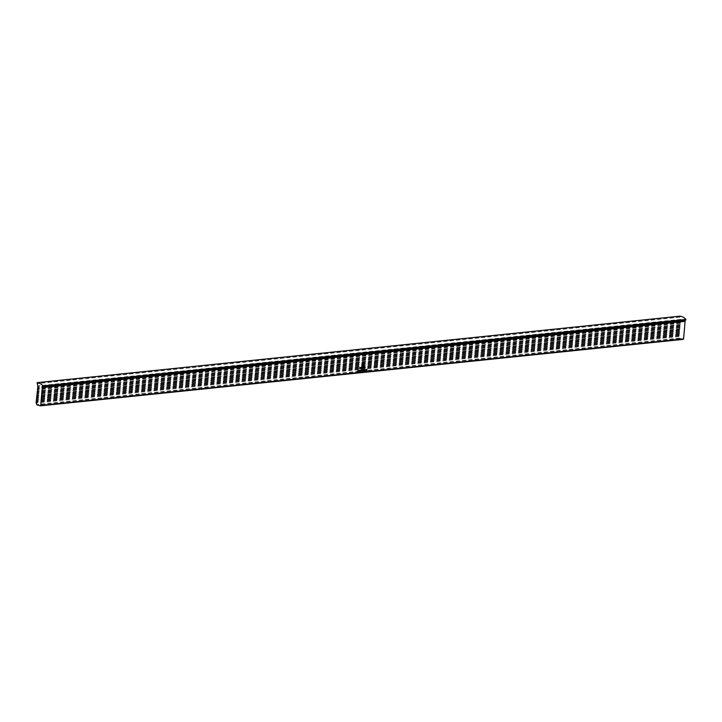 <?xml version="1.0" encoding="UTF-8"?>
<svg xmlns="http://www.w3.org/2000/svg" width="722" height="722" viewBox="0 0 722 722"><rect width="100%" height="100%" fill="white"/><g stroke="black" fill="none" stroke-linecap="round" stroke-linejoin="round"><path stroke-width="0.54" stroke-dasharray="3.61 2.71" d="M685.719 320.09L685.304 319.972A0.65 0.451 -95.9 0 0 684.88 320.189M683.147 339.349L679.772 338.383L678.933 336.524L680.72 319.954L679.953 316.173M359.673 368.563L359.836 367.426M359.773 367.408L360.251 367.381M361.821 366.866L362.399 364.213M362.679 364.032L363.635 363.96M362.661 366.559L363.112 366.334M363.049 366.316L363.319 365.81M363.256 365.792L363.392 364.177M362.146 366.614L362.327 365.35M362.462 365.531L363.139 365.485M366.289 370.675L366.523 369.52M366.424 369.944L366.884 369.483M366.758 370.621L366.415 370.106M365.161 370.792L365.44 369.628M365.657 370.53L366.099 369.673M366.036 370.702L366.027 369.872M365.675 370.684L365.395 369.935M364.339 370.873L364.502 369.727M364.42 370.747L365.007 370.242M363.374 370.973L363.915 369.854M363.671 370.458L363.87 369.998M363.211 367.805L363.897 367.308M363.942 368.121L364.15 367.281M364.411 368.076L364.511 367.507M364.655 368.049L364.872 367.209M365.124 368.003L365.233 367.426M362.029 368.319L362.327 367.498M362.877 368.238L362.796 367.489L362.561 367.94M362.453 368.274L362.372 367.534L362.137 367.958M361.596 367.615L361.523 368.391L362.02 367.164M360.973 368.428L361.217 367.254M358.626 370.305L358.455 371.514L358.554 370.404M358.563 370.287L358.807 370.873L358.563 370.287M359.005 371.153L359.177 370.278M359.998 370.178L359.764 371.379L359.863 370.269M359.872 370.151L360.116 370.738L359.872 370.151M360.585 370.106L360.251 370.747M360.531 370.088L360.765 370.666L360.531 370.088M360.269 370.72L360.522 370.205M361.794 370.693L361.686 371.18L361.271 370.612L361.839 369.971M361.343 370.603L361.767 371.072M362.381 370.882L362.525 369.935M362.769 370.756L362.995 369.881M685.304 319.972L42.472 386.45M679.772 338.383L36.939 404.861M679.483 338.077L36.651 404.555M678.933 336.524L36.1 403.002M679.005 335.883L36.172 402.362M679.194 335.658L36.362 402.136M679.267 335.026L36.434 401.504M679.104 334.575L36.271 401.053M679.176 333.934L36.344 400.412M679.474 333.573L36.642 400.051M679.537 332.905L36.705 399.383M679.312 332.364L36.479 398.842M679.375 331.696L36.542 398.174M679.564 331.461L36.741 397.939M679.646 330.829L36.813 397.308M679.474 330.333L36.642 396.811M679.546 329.701L36.714 396.179M679.853 329.313L37.021 395.791M679.934 328.709L37.102 395.187M679.673 327.896L36.84 394.374M679.754 327.292L36.921 393.77M679.962 327.039L37.129 393.517M680.025 326.398L37.192 392.876M679.862 325.938L37.03 392.416M679.953 325.279L37.12 391.757M680.214 325.008L37.382 391.486M680.323 324.413L37.49 390.891M680.061 323.402L37.228 389.88M680.151 322.824L37.318 389.302M680.35 322.59L37.517 389.068M680.422 321.958L37.589 388.436M680.25 321.461L37.418 387.94M680.268 320.929L37.436 387.407M680.72 319.954L37.887 386.423M680.729 319.386L37.896 385.864M679.817 317.157L36.984 383.635M679.799 317.039L36.966 383.517M679.862 316.308L37.03 382.786M685.187 319.963L42.354 386.441"/><path stroke-width="1.08" d="M362.39 370.639L362.995 369.881L362.625 371.108L362.39 370.639M362.462 369.944L362.634 370.982M362.931 369.89L362.381 370.882M359.872 370.151L359.764 371.379L359.935 370.169M358.563 370.287L358.518 371.532L358.626 370.305M361.153 367.254L361.108 368.446M362.092 368.337L362.164 367.489L362.886 367.399L363.022 368.247L362.859 367.507L362.092 368.337M362.886 367.399L363.022 368.247M362.986 367.796L362.597 368.292M362.552 367.868L362.173 368.328M364.718 368.067L365.106 367.173L365.269 368.012L365.088 367.281L364.718 368.067M365.106 367.173L365.269 368.012M363.825 367.317L363.825 368.157L363.211 367.805L363.825 367.317L363.825 368.157M363.762 368.021L363.211 367.805M364.664 370.864L364.673 369.709L365.142 370.251L364.402 370.864M364.673 369.709L365.142 370.251M366.352 370.693L366.451 369.529L366.993 369.474L366.92 370.63L366.478 370.124L366.352 370.693M359.737 368.581L359.836 367.426L359.818 368.572M42.273 387.831L40.739 405.403L40.315 405.827L36.939 404.861L36.1 403.002L37.887 386.423L37.138 382.642A14.223 9.882 84.1 0 1 43.067 385.918L42.472 386.45A0.65 0.451 -95.9 0 0 42.21 387.642L685.106 321.353L683.572 338.925L40.513 405.8M362.399 364.213L363.635 363.96L363.473 365.792L362.561 366.812L363.455 364.195L362.336 364.52L361.993 366.659L362.724 364.574L363.229 364.475L362.543 365.287L363.112 365.756L361.812 366.893L362.399 364.213M365.305 370.801L365.44 369.628L365.72 370.548L366.162 369.556L366.171 370.711L366.09 369.89L365.233 370.783L365.458 369.953M363.942 369.79L364.249 370.909L363.437 370.991L363.942 369.79M363.996 368.139L364.393 367.245L364.547 368.085L364.366 367.354L363.996 368.139M364.393 367.245L364.547 368.085M357.922 370.359L357.868 371.595L357.977 370.377M358.13 370.63L357.616 371.27M361.948 367.173L361.921 368.355L361.298 368.003L361.948 367.173L361.921 368.355M361.857 368.22L361.298 368.003L361.659 367.633L361.596 368.301M360.576 368.41L360.648 367.633L360.44 368.382M360.883 368.247L360.296 368.112M359.177 370.278L359.159 371.46L359.177 370.278M359.195 370.648L359.06 371.325M360.531 370.088L360.422 371.307L360.585 370.106L360.829 370.684L360.486 371.325L360.251 370.747M360.585 370.106L360.765 370.666M361.839 369.971L361.406 370.621L361.767 371.072L362.227 370.557L361.397 371.009L362.092 370.205M362.128 370.251L361.343 370.603L361.767 371.072M362.164 370.539L361.397 371.009M679.953 316.173L679.971 316.164A14.223 9.882 84.1 0 1 685.9 319.44L685.783 320.099L43.022 386.559M684.88 320.189A0.65 0.451 -95.9 0 0 685.043 321.164L685.106 321.353M37.138 382.642L679.989 316.164L37.138 382.642M359.8 367.994L359.755 368.554M363.572 363.969L363.473 365.792M363.41 365.774L363.346 366.262M362.724 364.267L363.455 364.195M362.273 364.502L362.137 365.043M362.074 365.025L361.993 366.659M363.049 365.738L362.498 365.819M362.435 365.801L362.417 366.83M362.354 366.812L361.821 366.866M366.902 369.483L366.523 370.034M366.469 370.016L366.92 370.63M366.424 370.684L366.478 370.124M365.422 369.727L365.72 370.548M366.099 369.673L366.171 370.711M365.675 370.684L366.09 369.89M365.07 370.26L364.502 369.826L364.484 370.765L365.07 370.26L364.601 370.846M364.502 369.826L364.484 370.765M363.915 369.854L364.249 370.909M363.924 370.016L363.735 370.476M363.446 368.085L363.5 367.417L363.374 368.085M364.078 367.579L364.078 368.139M364.79 367.507L364.8 368.058M357.932 370.982L357.877 371.478M362.796 367.489L362.625 367.958M361.875 367.94L361.316 367.976M360.865 367.967L360.386 368.012M358.455 371.514L358.229 370.928M358.663 370.431L358.302 370.918M358.617 370.422L358.536 371.406M359.764 371.379L359.538 370.792M359.971 370.296L359.61 370.783M359.926 370.287L359.845 371.27M360.422 371.307L360.188 370.729M360.756 370.693L360.495 371.207M361.343 370.603L361.704 371.054L361.343 370.603M683.572 338.925L40.739 405.403M685.9 319.44L43.067 385.918M685.043 321.164L42.21 387.642M685.783 320.099L42.95 386.577M683.247 339.358L40.414 405.836"/></g></svg>
